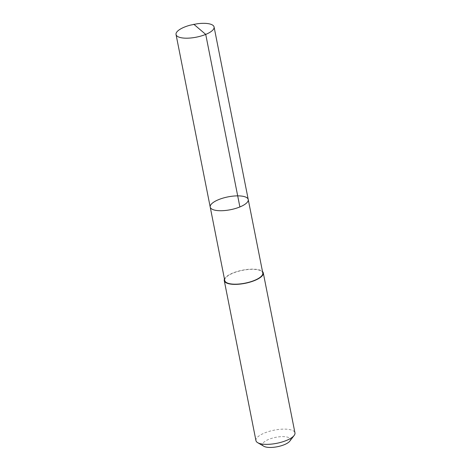 <?xml version="1.0" encoding="UTF-8"?>
<svg xmlns="http://www.w3.org/2000/svg" width="471" height="471" viewBox="0 0 471 471"><rect width="100%" height="100%" fill="white"/><g stroke="black" fill="none" stroke-linecap="round" stroke-linejoin="round"><path stroke-width="0.35" stroke-dasharray="2.35 1.77" d="M248.241 199.533A19.382 6.535 -11.2 0 0 227.958 196.89A19.382 6.535 -11.2 0 0 210.213 207.063M190.396 25.128A19.388 6.535 168.8 0 1 197.231 23.774M224.755 280.522A19.382 6.535 168.8 0 1 247.881 269.547A19.382 6.535 168.8 0 1 262.789 272.992M224.467 279.056A19.888 6.706 168.8 0 1 247.987 269.365A19.888 6.706 168.8 0 1 262.494 271.526M255.941 440.603A19.888 6.706 168.8 0 1 279.662 429.346A19.888 6.706 168.8 0 1 294.958 432.873M263.878 446.278A14.148 4.769 168.8 0 1 265.668 440.891A14.148 4.769 168.8 0 1 279.497 436.782A14.148 4.769 168.8 0 1 289.789 441.15"/><path stroke-width="0.71" d="M248.241 199.533L262.789 272.992A19.382 6.535 168.8 0 1 239.662 283.966A19.382 6.535 168.8 0 1 224.755 280.522L210.213 207.063A19.382 6.535 -11.2 0 0 225.12 210.508A19.382 6.535 -11.2 0 0 248.241 199.533A19.382 6.535 -11.2 0 0 227.958 196.89A19.382 6.535 -11.2 0 0 210.213 207.063A19.382 6.535 -11.2 0 0 225.12 210.508A19.382 6.535 -11.2 0 0 248.241 199.533L214.081 26.994A19.388 6.535 168.8 0 1 190.955 37.968A19.388 6.535 168.8 0 1 176.042 34.524A19.388 6.535 168.8 0 1 190.396 25.128L197.231 23.774A19.388 6.535 168.8 0 1 199.174 23.55A19.388 6.535 168.8 0 1 214.081 26.994M262.494 271.526A19.888 6.706 168.8 0 1 263.277 272.897A19.888 6.706 168.8 0 1 245.073 283.33A19.888 6.706 168.8 0 1 224.267 280.622A19.888 6.706 168.8 0 1 224.467 279.056M263.277 272.897L294.958 432.873A19.888 6.706 168.8 0 1 294.128 435.487A19.888 6.706 168.8 0 1 276.754 443.311A19.888 6.706 168.8 0 1 257.702 442.699A19.888 6.706 168.8 0 1 255.941 440.603L224.267 280.622M294.128 435.487L289.789 441.15A14.148 4.769 168.8 0 1 277.425 446.714A14.148 4.769 168.8 0 1 263.878 446.278L257.702 442.699M239.886 206.946L205.727 34.407L193.775 24.245M210.213 207.063L176.042 34.524"/></g></svg>
